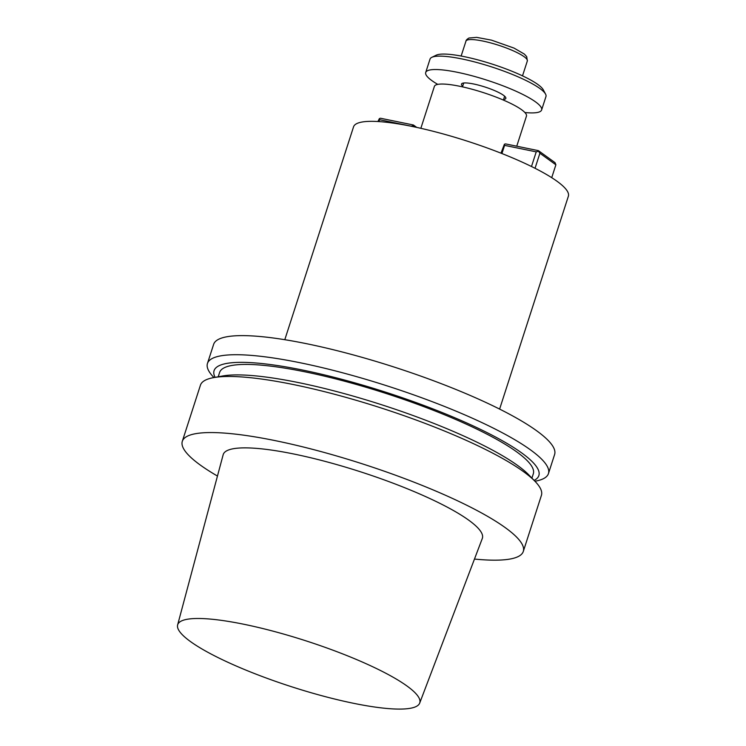 <?xml version="1.0" encoding="UTF-8"?>
<svg xmlns="http://www.w3.org/2000/svg" width="746" height="746" viewBox="0 0 746 746"><rect width="100%" height="100%" fill="white"/><g stroke="black" fill="none" stroke-linecap="round" stroke-linejoin="round"><path stroke-width="1.12" d="M505.266 527.646A179.161 33.878 -162.1 0 0 318.3 450.854A179.161 33.878 -162.1 0 0 182.313 441.306A179.161 33.878 -162.1 0 0 217.459 476.051A179.161 33.878 -162.1 0 1 182.313 441.306A179.161 33.878 -162.1 0 1 318.3 450.854A179.161 33.878 -162.1 0 1 505.266 527.646A179.161 33.878 -162.1 0 1 523.3 551.434A179.161 33.878 -162.1 0 0 505.266 527.646M474.465 559.062A179.161 33.878 -162.1 0 0 523.3 551.434A179.161 33.878 -162.1 0 1 474.465 559.062M523.384 471.556A179.161 33.878 -162.1 0 0 365.223 402.989A179.161 33.878 -162.1 0 0 213.673 377.607A179.161 33.878 -162.1 0 0 200.432 385.206L182.313 441.306L200.432 385.206A179.161 33.878 -162.1 0 1 213.673 377.607A179.161 33.878 -162.1 0 1 365.223 402.989A179.161 33.878 -162.1 0 1 523.384 471.556A179.161 33.878 -162.1 0 1 535.124 481.44A179.161 33.878 -162.1 0 0 523.384 471.556M541.419 495.344A179.161 33.878 -162.1 0 0 535.124 481.44A179.161 33.878 -162.1 0 1 541.419 495.344L523.3 551.434L541.419 495.344M468.675 520.139A136.173 25.746 -162.1 0 0 325.974 461.615A136.173 25.746 -162.1 0 0 223.157 454.752A136.173 25.746 -162.1 0 1 325.974 461.615A136.173 25.746 -162.1 0 1 468.675 520.139A136.173 25.746 -162.1 0 1 482.308 538.453A136.173 25.746 -162.1 0 0 468.675 520.139M190.5 641.579A127.193 24.049 17.9 0 1 177.632 624.915A127.193 24.049 17.9 0 1 306.13 640.898A127.193 24.049 17.9 0 1 419.69 703.096A127.193 24.049 17.9 0 1 322.654 695.943A127.193 24.049 17.9 0 1 190.5 641.579A127.193 24.049 17.9 0 1 177.632 624.915A127.193 24.049 17.9 0 1 306.13 640.898A127.193 24.049 17.9 0 1 419.69 703.096A127.193 24.049 17.9 0 1 322.654 695.943A127.193 24.049 17.9 0 1 190.5 641.579M517.621 465.476A170.648 32.264 17.9 0 1 528.802 474.885L535.124 481.44L528.802 474.885A170.648 32.264 17.9 0 0 517.621 465.476A170.648 32.264 17.9 0 0 366.976 400.164A170.648 32.264 17.9 0 0 222.634 375.993A170.648 32.264 17.9 0 1 366.976 400.164A170.648 32.264 17.9 0 1 517.621 465.476M516.726 451.899A164.829 31.173 17.9 0 1 533.315 473.785L531.926 478.111L533.315 473.785A164.829 31.173 17.9 0 0 516.726 451.899A164.829 31.173 17.9 0 0 344.717 381.253A164.829 31.173 17.9 0 0 219.613 372.459A164.829 31.173 17.9 0 1 344.717 381.253A164.829 31.173 17.9 0 1 516.726 451.899M521.678 452.915A170.648 32.264 17.9 0 1 534.127 480.396A170.648 32.264 17.9 0 0 521.678 452.915A170.648 32.264 17.9 0 0 328.762 375.965A170.648 32.264 17.9 0 0 215.09 377.355A170.648 32.264 17.9 0 1 328.762 375.965A170.648 32.264 17.9 0 1 521.678 452.915M213.748 377.364A179.161 33.878 17.9 0 1 207.453 363.461A179.161 33.878 17.9 0 1 343.44 373.019A179.161 33.878 17.9 0 1 530.406 449.81A179.161 33.878 17.9 0 1 548.441 473.598A179.161 33.878 17.9 0 1 535.208 481.198A179.161 33.878 17.9 0 0 548.441 473.598A179.161 33.878 17.9 0 0 530.406 449.81A179.161 33.878 17.9 0 0 343.44 373.019A179.161 33.878 17.9 0 0 207.453 363.461A179.161 33.878 17.9 0 0 213.748 377.364L213.748 377.364M536.57 430.712A179.161 33.878 -162.1 0 0 349.613 353.921A179.161 33.878 -162.1 0 0 213.626 344.363L207.453 363.461L213.626 344.363A179.161 33.878 -162.1 0 1 349.613 353.921A179.161 33.878 -162.1 0 1 536.57 430.712A179.161 33.878 -162.1 0 1 554.614 454.5A179.161 33.878 -162.1 0 0 536.57 430.712M557.001 181.241A112.87 21.345 17.9 0 1 568.368 196.226A112.87 21.345 17.9 0 0 557.001 181.241A112.87 21.345 17.9 0 0 439.217 132.863A112.87 21.345 17.9 0 0 353.548 126.839A112.87 21.345 17.9 0 1 439.217 132.863A112.87 21.345 17.9 0 1 557.001 181.241M521.585 109.709A48.378 9.148 17.9 0 1 526.452 116.134L516.745 146.197L526.452 116.134A48.378 9.148 17.9 0 0 521.585 109.709A48.378 9.148 17.9 0 0 471.108 88.979A48.378 9.148 17.9 0 0 434.386 86.396A48.378 9.148 17.9 0 1 471.108 88.979A48.378 9.148 17.9 0 1 521.585 109.709M379.565 119.714L378.959 121.598L379.397 118.567L377.896 121.533L379.397 118.567L380.525 118.25L413.396 124.992L416.734 127.398L413.396 124.992L413.48 125.561L411.214 126.214L379.565 119.714L379.397 118.567L380.525 118.25L413.396 124.992L413.48 125.561L411.214 126.214L379.565 119.714M414.403 126.904L413.48 125.561L414.403 126.904M500.976 153.172L504.408 144.22L500.976 153.172M504.576 145.367L501.937 153.545L504.408 144.22L505.546 143.903L538.407 150.645L555.015 162.628L555.882 164.791L539.899 153.247L535.041 168.288L539.899 153.247L538.491 151.214L536.225 151.858L504.576 145.367L504.408 144.22L505.546 143.903L538.407 150.645L555.015 162.628L555.882 164.791L539.899 153.247L538.407 150.645L538.491 151.214L536.225 151.858L504.576 145.367M531.488 166.517L536.225 151.858L531.488 166.517M551.723 177.669L555.882 164.791L551.723 177.669M503.485 95.283A23.294 4.401 17.9 0 1 505.835 98.379A23.294 4.401 17.9 0 1 503.606 99.442A23.294 4.401 17.9 0 0 505.835 98.379A23.294 4.401 17.9 0 0 503.485 95.283A23.294 4.401 17.9 0 0 479.184 85.305A23.294 4.401 17.9 0 0 461.504 84.065A23.294 4.401 17.9 0 1 479.184 85.305A23.294 4.401 17.9 0 1 503.485 95.283M462.688 86.228A23.294 4.401 17.9 0 1 461.504 84.065A23.294 4.401 17.9 0 0 462.688 86.228M545.96 96.551A60.92 11.516 -162.1 0 0 545.559 94.089A60.92 11.516 -162.1 0 0 491.53 66.87A60.92 11.516 -162.1 0 0 431.794 57.339A60.92 11.516 -162.1 0 0 430.022 59.102L425.705 72.502A60.92 11.516 17.9 0 1 487.213 80.26A60.92 11.516 17.9 0 1 541.633 109.942A60.92 11.516 17.9 0 1 524.895 112.525A60.92 11.516 17.9 0 0 541.633 109.942A60.92 11.516 17.9 0 0 487.213 80.26A60.92 11.516 17.9 0 0 425.705 72.502A60.92 11.516 17.9 0 0 431.831 80.587A60.92 11.516 17.9 0 1 425.705 72.502L430.022 59.102A60.92 11.516 -162.1 0 1 431.794 57.339A60.92 11.516 -162.1 0 1 491.53 66.87A60.92 11.516 -162.1 0 1 545.559 94.089A60.92 11.516 -162.1 0 1 545.96 96.551L541.633 109.942L545.96 96.551M437.771 84.382A60.92 11.516 17.9 0 1 431.831 80.587A60.92 11.516 17.9 0 0 437.771 84.382M436.177 55.204A57.33 10.845 17.9 0 1 492.407 64.165A57.33 10.845 17.9 0 1 543.256 89.781L545.559 94.089L543.256 89.781A57.33 10.845 17.9 0 0 492.407 64.165A57.33 10.845 17.9 0 0 436.177 55.204L431.794 57.339L436.177 55.204M527.338 60.948A32.246 6.099 -162.1 0 0 524.084 56.668A32.246 6.099 -162.1 0 0 490.439 42.848A32.246 6.099 -162.1 0 0 465.961 41.133L461.14 56.034L465.961 41.133A32.246 6.099 -162.1 0 1 490.439 42.848A32.246 6.099 -162.1 0 1 524.084 56.668A32.246 6.099 -162.1 0 1 527.338 60.948L526.704 56.668L524.345 54.076L514.05 48.098L491.521 40.153L476.694 37.365L469.001 38.009C466.987 39.212 465.98 40.247 465.961 41.133C465.98 40.247 466.987 39.212 469.001 38.009L476.694 37.365L491.521 40.153L514.05 48.098L524.345 54.076L526.704 56.668L527.338 60.948L522.517 75.859L527.338 60.948M419.69 703.096L482.308 538.453L419.69 703.096M177.632 624.915L223.157 454.752L177.632 624.915M222.634 375.993L213.673 377.607L222.634 375.993M219.613 372.459L218.214 376.786L219.613 372.459M554.614 454.5L548.441 473.598L554.614 454.5M499.615 409.088L568.368 196.226L499.615 409.088M284.795 339.71L353.548 126.839L284.795 339.71M434.386 86.396L420.847 128.312L434.386 86.396M463.732 83.002L462.483 86.862L463.732 83.002M504.65 96.215L503.401 100.076L504.65 96.215"/></g></svg>

